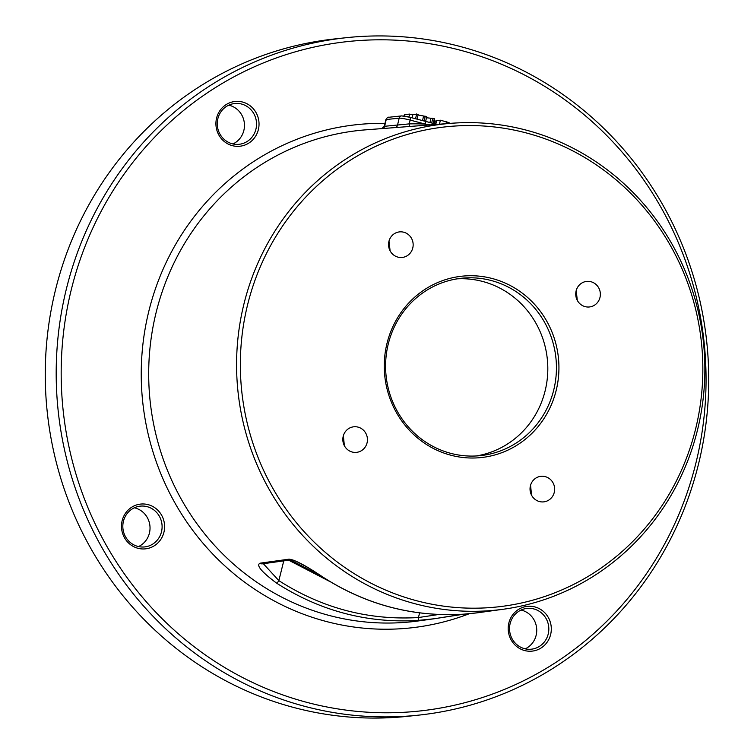 <?xml version="1.0" encoding="UTF-8"?>
<svg xmlns="http://www.w3.org/2000/svg" width="754" height="754" viewBox="0 0 754 754"><rect width="100%" height="100%" fill="white"/><g stroke="black" fill="none" stroke-linecap="round" stroke-linejoin="round"><path stroke-width="1.13" d="M65.504 292.59A340.648 326.105 -96.1 0 1 346.227 37.7A340.648 326.105 -96.1 0 1 699.429 460.242A340.648 326.105 -96.1 0 1 418.706 715.131A340.648 326.105 -96.1 0 1 65.504 292.59M418.706 715.131L407.773 716.3A340.648 326.105 -96.1 0 1 54.571 293.758A340.648 326.105 -96.1 0 1 335.294 38.869L346.227 37.7M70.376 293.457A336.652 322.278 83.9 0 0 307.123 702.426A336.652 322.278 83.9 0 0 696.856 459.129A336.652 322.278 -96.1 0 0 460.11 50.16A336.652 322.278 -96.1 0 0 70.376 293.457M226.285 104.514A22.507 21.546 83.9 0 0 219.046 135.352A22.507 21.546 83.9 0 0 248.669 143.185A22.507 21.546 83.9 0 0 255.898 112.346A22.507 21.546 83.9 0 0 226.285 104.514M540.948 648.072A22.507 21.546 83.9 0 0 548.177 617.234A22.507 21.546 83.9 0 0 518.554 609.402A22.507 21.546 83.9 0 0 511.325 640.24A22.507 21.546 83.9 0 0 540.948 648.072M124.617 537.97A22.507 21.546 83.9 0 0 154.231 545.811A22.507 21.546 83.9 0 0 161.469 514.963A22.507 21.546 83.9 0 0 131.846 507.131A22.507 21.546 83.9 0 0 124.617 537.97M243.259 306.821A244.466 234.032 -96.1 0 1 451.457 123.279A244.466 234.032 -96.1 0 1 698.185 427.132A244.466 234.032 -96.1 0 1 503.446 609.223A244.466 234.032 -96.1 0 1 243.259 306.821M232.939 143.948A20.509 19.632 83.9 0 0 235.022 142.817A20.509 19.632 83.9 0 0 244.183 121.894A20.509 19.632 83.9 0 0 228.792 105.164M525.208 648.836A20.509 19.632 83.9 0 0 527.3 647.714A20.509 19.632 83.9 0 0 536.452 626.781A20.509 19.632 83.9 0 0 521.061 610.052M138.5 546.575A20.509 19.632 83.9 0 0 147.181 517.348A20.509 19.632 83.9 0 0 134.353 507.781M226.7 106.286A20.509 19.632 83.9 0 0 218.311 130.348A20.509 19.632 83.9 0 0 239.084 144.297A20.509 19.632 83.9 0 0 247.095 141.526A20.509 19.632 -96.1 0 0 255.493 117.473A20.509 19.632 -96.1 0 0 234.72 103.515A20.509 19.632 -96.1 0 0 226.7 106.286M539.374 646.414A20.509 19.632 83.9 0 0 547.772 622.361A20.509 19.632 83.9 0 0 526.989 608.412A20.509 19.632 83.9 0 0 518.978 611.183A20.509 19.632 -96.1 0 0 510.581 635.236A20.509 19.632 -96.1 0 0 531.353 649.194A20.509 19.632 -96.1 0 0 539.374 646.414M125.673 537.008A20.509 19.632 83.9 0 0 144.645 546.923A20.509 19.632 83.9 0 0 159.254 516.056A20.509 19.632 -96.1 0 0 140.282 506.141A20.509 19.632 -96.1 0 0 125.673 537.008M288.669 560.194L330.224 581.73M283.758 560.872L278.848 580.627L263.334 563.7M419.601 612.879L418.432 617.545C368.367 620.457 321.845 608.148 278.848 580.627A2.997 0.679 -56.9 0 1 276.577 583.125C261.402 571.786 255.898 565.142 260.073 563.181L289.036 559.166C294.691 559.713 305.851 565.604 322.524 576.829C365.897 604.765 412.966 617.215 463.729 614.171L477.998 612.729M438.611 614.501L418.432 617.545A2.997 0.877 -93.8 0 1 417.773 620.457C367.132 623.426 320.064 610.976 276.577 583.125M456.302 615.217L434.304 618.742L417.773 620.457M246.944 307.472A241.431 231.129 83.9 0 0 416.736 600.768A241.431 231.129 83.9 0 0 696.244 426.293A241.431 231.129 83.9 0 0 526.452 132.987A241.431 231.129 83.9 0 0 246.944 307.472M386.745 344.437A91.187 87.294 -96.1 0 1 492.315 278.537A91.187 87.294 -96.1 0 1 556.443 389.318A91.187 87.294 -96.1 0 1 450.873 455.218A91.187 87.294 -96.1 0 1 386.745 344.437M397.933 257.123A12.856 12.309 83.9 0 0 402.221 257.453A12.856 12.309 83.9 0 0 413.135 245.616A12.856 12.309 83.9 0 0 403.767 232.223A12.856 12.309 83.9 0 0 399.479 231.893A12.856 12.309 83.9 0 0 388.564 243.731A12.856 12.309 83.9 0 0 397.933 257.123M576.084 291.016A12.856 12.309 83.9 0 0 589.421 306.963A12.856 12.309 83.9 0 0 600.014 297.34A12.856 12.309 83.9 0 0 586.687 281.402A12.856 12.309 83.9 0 0 576.084 291.016M545.255 476.632A12.856 12.309 83.9 0 0 540.967 476.302A12.856 12.309 83.9 0 0 530.053 488.14A12.856 12.309 83.9 0 0 539.412 501.542A12.856 12.309 83.9 0 0 543.7 501.872A12.856 12.309 83.9 0 0 554.624 490.025A12.856 12.309 83.9 0 0 545.255 476.632M367.094 442.739A12.856 12.309 83.9 0 0 353.767 426.792A12.856 12.309 83.9 0 0 343.174 436.415A12.856 12.309 83.9 0 0 356.501 452.362A12.856 12.309 83.9 0 0 367.094 442.739M388.027 344.993A89.189 85.381 -96.1 0 1 461.533 278.254A89.189 85.381 -96.1 0 1 554.001 388.885A89.189 85.381 83.9 0 1 480.505 455.623A89.189 85.381 83.9 0 1 388.027 344.993M457.226 278.839A89.189 85.381 -96.1 0 1 545.378 389.809A89.189 85.381 -96.1 0 1 476.179 455.972M531.57 495.227L530.552 485.237M577.3 300.337L576.207 290.563M390.101 250.828L388.998 241.063M344.371 445.718L343.353 435.737M385.841 119.688C387.094 117.633 388.056 116.832 388.696 117.285A2.997 2.875 83.9 0 0 386.227 119.537A9.001 0.895 13.2 0 0 385.841 119.688L384.286 126.323L409.243 123.882A249.093 238.462 -96.1 0 1 425.407 124.127L430.223 124.9M425.388 121.356L437.009 124.382M404.106 116.041L404.436 114.655L409.611 114.099L412.806 114.947M408.932 116.993L409.611 114.099M434.474 120.706L436.462 121.375M412.127 117.831L412.947 114.344L418.197 114.344L417.066 119.141M418.046 114.957L426.764 116.616L425.642 121.403M434.059 119.754L434.624 120.075L433.814 123.543M426.5 117.756L434.332 118.614L433.211 123.383M435.831 124.061L436.641 120.612L440.383 120.216L448.46 122.44L449.205 123.449M435.52 123.986L436.161 121.243M434.323 123.675L434.983 120.857M415.558 118.736L416.679 113.948M424.125 121.008L425.256 116.21M422.523 120.583L423.503 116.399M431.693 122.987L432.815 118.208M429.94 122.534L430.911 118.416M448.979 123.468L449.148 122.742M448.206 123.524L448.46 122.44M447.273 123.599L447.612 122.157M445.991 123.694L446.434 121.809M439.441 124.203L440.383 120.216M409.761 126.474A2.997 0.867 88.8 0 1 409.243 123.882L410.129 120.084L425.407 124.127A2.997 0.811 104.8 0 0 425.322 121.319L437.056 124.382M410.11 117.313L425.228 121.309A2.997 0.811 104.8 0 1 425.313 121.319L410.035 117.275A2.997 0.811 104.8 0 1 410.129 120.084A9.001 0.895 13.2 0 0 399.168 118.152L397.471 125.353A2.997 2.875 85.6 0 1 395.002 127.596M384.974 123.383A253.061 242.26 -96.1 0 0 148.152 314.022A253.061 242.26 83.9 0 0 222.958 564.133A253.061 242.26 83.9 0 0 469.271 613.728M451.457 123.279L365.85 129.829A247.058 236.511 -96.1 0 0 155.447 315.313A247.058 236.511 83.9 0 0 418.395 620.938L434.719 618.685M290.582 559.93A219.555 210.187 83.9 0 0 323.56 577.573M456.641 615.17A2.997 2.875 -97.9 0 1 454.351 614.623M289.036 559.166A2.997 2.875 82.1 0 0 291.242 559.836M260.073 563.181A2.997 2.875 82.1 0 0 262.326 563.841M388.696 117.285L401.637 115.899A2.997 2.875 83.9 0 0 399.168 118.152L386.227 119.537L384.634 126.342A2.997 2.875 85.6 0 1 382.174 128.585M402.636 115.984A6.004 0.594 13.2 0 1 409.95 117.275A2.997 0.811 104.8 0 1 410.035 117.275L401.637 115.899M290.629 559.92L323.485 577.517M464.068 614.142L434.304 618.742M503.446 609.223L477.782 612.757M262.288 563.851L291.261 559.836C292.495 558.676 310.243 568.422 322.382 576.801C365.803 604.802 412.919 617.253 463.71 614.171L476.405 612.945M384.286 126.323L381.665 128.623"/></g></svg>
